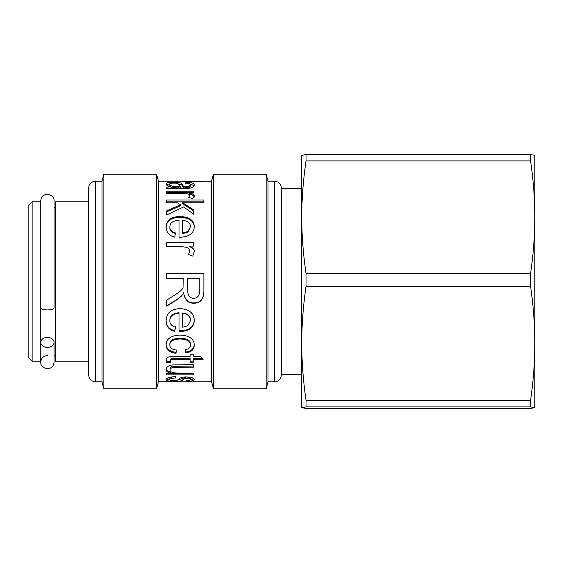 <?xml version="1.0" encoding="UTF-8"?>
<svg xmlns="http://www.w3.org/2000/svg" width="563" height="563" viewBox="0 0 563 563"><rect width="100%" height="100%" fill="white"/><g stroke="black" fill="none" stroke-linecap="round" stroke-linejoin="round"><path stroke-width="0.84" d="M534.85 170.927L534.85 217.156L534.85 155.325L530.578 154.579L306.026 154.579L301.754 155.318L301.754 217.156C301.733 199.541 303.154 180.793 306.026 160.905L530.578 160.905C533.45 180.793 534.878 199.541 534.85 217.156C534.878 234.778 533.45 253.526 530.578 273.407L306.026 273.407C303.154 253.526 301.733 234.778 301.754 217.156L301.754 343.324C301.733 325.47 303.154 306.469 306.026 286.321L306.026 273.407M534.85 407.675L530.578 408.421L306.026 408.421L301.754 407.668L306.026 406.915L530.578 406.915L534.85 407.668L534.85 343.324L534.85 392.073M306.026 286.321L530.578 286.321C533.45 306.469 534.878 325.47 534.85 343.324L534.85 217.156M530.578 160.905L530.578 154.579M306.026 160.905L306.026 154.579M534.85 343.324C534.878 361.179 533.45 380.18 530.578 400.328L306.026 400.328C303.154 380.18 301.733 361.179 301.754 343.324L301.754 407.682M306.026 406.915L306.026 400.328M530.578 406.915L530.578 400.328M530.578 286.321L530.578 273.407M301.754 188.528L281.303 188.528L281.303 374.472L301.754 374.472M281.303 188.528L281.303 375.134C280.712 380.926 275.8 382.115 274.66 381.777L274.66 181.223C278.692 181.617 280.909 183.827 281.303 187.866M274.66 181.223L268.016 181.223L268.016 381.777L274.66 381.777M268.016 181.223L266.151 174.248L266.151 388.751L268.016 381.777M203.757 181.223L211.568 181.223L213.44 174.248L213.44 388.751L266.151 388.751M211.568 181.223L211.568 381.777L213.44 388.751M181.983 181.223L158.442 181.223L158.442 381.777L211.568 381.777M169.85 320.748C169.773 323.824 171.624 325.97 175.403 327.194L174.811 331.354C169.146 330.031 166.247 326.498 166.106 320.748C166.352 313.063 170.962 309.031 179.942 308.644C189.245 309.157 194.017 313.119 194.256 320.516C194.017 327.476 189.344 331.128 180.223 331.48L179.006 331.452L179.006 313.141C172.989 313.767 169.935 316.307 169.85 320.748L169.85 320.227C169.935 315.843 172.989 313.338 179.006 312.725L179.006 313.141M169.85 226.847C169.773 229.676 171.624 231.71 175.403 232.941L174.811 237.136C169.146 235.651 166.247 232.223 166.106 226.847C166.352 220.119 170.962 216.692 179.942 216.558C189.245 216.804 194.017 220.168 194.256 226.629C194.017 233.195 189.344 236.741 180.223 237.262L179.006 237.241L179.006 220.21C172.989 220.675 169.935 222.885 169.85 226.847L169.85 227.572C169.773 230.366 171.624 232.371 175.403 233.589M166.704 202.786L166.704 200.041L203.89 200.041L203.89 202.786L182.686 202.786L193.658 209.922L193.658 214.193L183.651 206.931L166.704 214.975L166.704 210.858L180.477 204.791L177.387 202.786L166.704 202.786M166.704 193.257L166.704 191.181L193.658 191.181L193.658 193.039L189.576 193.039C193.046 193.939 194.601 194.904 194.256 195.938L192.806 198.472L188.556 197.592L189.548 195.804C189.471 194.721 188.338 193.989 186.149 193.623L166.704 193.257M203.89 181.293L193.123 181.779L181.814 181.279M166.704 187.169L170.019 186.867C167.281 185.797 165.972 184.861 166.106 184.052C166.43 182.792 168.999 182.208 173.819 182.292C177.992 182.306 180.561 182.694 181.525 183.461L183.791 186.74L188.922 186.332L190.484 184.826C190.681 183.827 188.971 183.285 185.354 183.2L185.952 182.412C191.483 182.412 194.249 183.271 194.256 184.995C193.996 186.958 192.011 188.049 188.302 188.267L177.985 188.352C171.032 188.316 167.267 188.499 166.704 188.894L166.704 187.169M166.704 246.531L166.704 242.287L193.658 242.287L193.658 246.101L189.576 246.101C193.046 247.889 194.601 249.733 194.256 251.626L192.806 256.123L188.556 254.589L189.548 251.379C189.471 249.367 188.338 247.987 186.149 247.248L180.822 246.531L166.704 246.531M166.704 278.572L166.704 273.653L203.89 273.653L203.89 290.128C203.947 298.981 200.569 303.337 193.742 303.204C188.218 303.295 184.84 299.854 183.622 292.894L181.779 295.814L176.824 299.84L166.704 306.124L166.704 300.121L174.439 295.251C180.392 291.543 183.271 288.798 183.059 287.017L183.228 278.572L166.704 278.572M169.85 344.971C169.801 347.828 172.039 349.524 176.564 350.073L175.973 353.268C169.604 352.445 166.317 349.693 166.106 344.999C166.268 338.82 170.927 335.506 180.083 335.069C189.309 335.478 194.038 338.799 194.256 345.02C194.129 349.56 191.286 352.206 185.72 352.973L185.044 349.778C188.682 349.109 190.505 347.568 190.512 345.168C190.646 341.326 187.205 339.264 180.195 338.989C173.137 339.25 169.688 341.248 169.85 344.971L169.85 344.134C169.688 340.453 173.137 338.483 180.195 338.222L180.195 338.989M170.589 361.038L170.786 362.234L166.732 362.621L166.331 360.538C165.628 357.646 168.379 356.302 174.579 356.492L190.118 356.492L190.118 354.211L193.658 354.211L193.658 356.492L200.322 356.492L203.067 359.447L193.658 359.447L193.658 362.234L190.118 362.234L190.118 359.447L174.326 359.447C171.426 359.37 170.181 359.905 170.589 361.038L170.589 359.989C170.181 358.863 171.426 358.342 174.326 358.413L174.326 359.447M166.704 374.852L166.704 373.29L170.673 373.29C167.626 372.467 166.106 371.214 166.106 369.525C166.437 366.9 168.64 365.359 172.714 364.901L193.658 364.747L193.658 367.203L173.904 367.35C171.405 367.709 170.125 368.582 170.047 369.954C169.935 372.073 172.996 373.121 179.231 373.093L193.658 373.093L193.658 374.852L166.704 374.852M166.106 379.666C166.134 378.076 169.02 377.076 174.755 376.668L175.459 377.991C171.778 378.174 169.906 378.73 169.85 379.659C170.132 380.433 171.567 380.792 174.157 380.743L176.592 380.539L178.126 379.694C179.864 377.766 182.651 376.837 186.487 376.907L192.384 377.801L194.256 379.497C194.165 380.701 191.645 381.271 186.684 381.2L186.093 380.623C188.964 380.602 190.435 380.25 190.512 379.561C190.273 378.646 189.112 378.181 187.029 378.174L184.221 378.765L183.031 379.666C181.589 381.003 178.788 381.552 174.607 381.306C169.4 381.411 166.564 380.862 166.106 379.666M169.871 379.814L166.374 378.92M187.029 376.893L185.438 377.041L183.031 378.364L177.838 379.919M190.512 379.561L190.512 378.259L188.253 376.971M193.975 378.829L190.484 379.736M175.459 376.71C171.778 376.893 169.906 377.442 169.85 378.357L169.85 379.659M183.031 378.364L183.031 379.666M184.221 377.477L184.221 378.765M185.438 377.041L185.438 378.322M186.684 380.609L186.684 381.2M193.658 373.093L193.658 373.621L166.704 373.29M193.658 366.07L173.904 366.21C171.405 366.569 170.125 367.428 170.047 368.786L170.047 369.954M170.673 373.29L170.673 372.073C167.626 371.263 166.106 370.025 166.106 368.357M190.118 359.447L190.118 358.413L174.326 358.413M193.658 361.165L190.118 361.165M202.089 358.413L193.658 358.413L193.658 359.447M170.786 361.165L166.732 361.545L166.331 359.49M166.732 361.545L166.732 362.621M190.512 345.168L190.512 344.331C190.646 340.531 187.205 338.497 180.195 338.222M194.256 344.176C194.129 348.659 191.286 351.27 185.72 352.023L185.227 349.75M176.402 350.052L175.973 352.318C169.604 351.509 166.317 348.786 166.106 344.155M185.72 352.023L185.72 352.973M175.973 352.318L175.973 353.268M166.704 278.615L166.704 276.384M203.89 290.015C203.947 298.749 200.569 303.049 193.742 302.915C188.218 303.007 184.84 299.615 183.622 292.739L181.779 295.624L176.824 299.6L166.704 305.8M166.704 273.752L203.89 273.752M199.781 278.572L187.479 278.572L187.479 289.143C187.592 295.371 189.682 298.397 193.742 298.221C197.514 298.341 199.527 295.702 199.781 290.325L199.781 278.572M188.556 254.948L189.548 251.379M189.576 246.101L189.576 246.573C193.046 248.332 194.601 250.148 194.256 252.02M166.704 242.808L193.658 242.808M166.704 188.894L166.704 188.422L170.019 188.119L170.019 186.867M190.034 183.981L194.136 185.684M177.845 183.777L181.525 184.755L183.791 187.993L188.922 187.592L190.484 186.1L190.484 184.826M166.352 184.741L169.998 183.756M169.681 184.312L169.681 185.6C169.773 186.543 171.208 187.261 173.988 187.761L180.223 188L180.223 186.747L178.492 184.573C177.915 183.468 176.395 182.989 173.932 183.123C171.307 183.095 169.885 183.489 169.681 184.312C169.773 185.269 171.208 185.994 173.988 186.501L180.223 186.747M178.548 187.993L178.548 186.74M185.952 183.235L185.952 182.412M188.922 187.592L188.922 186.332M183.791 187.993L183.791 186.74M181.525 184.755L181.525 183.461M186.205 181.575L199.358 181.223M186.205 181.279L199.154 181.23L199.499 181.596M189.337 197.747L189.548 195.804M189.576 193.039L189.576 194.214C193.046 195.094 194.601 196.051 194.256 197.071M166.704 192.377L193.658 192.377L193.658 193.039M166.704 211.794L180.477 205.812L180.477 204.791M182.686 202.786L182.686 203.827L193.658 210.872M166.704 201.118L203.89 201.118M166.106 227.572C166.352 220.935 170.962 217.55 179.942 217.417C189.245 217.663 194.017 220.977 194.256 227.361M182.743 232.991L182.743 233.638L187.873 232.146L190.512 226.657C190.287 222.941 187.697 220.858 182.743 220.414L182.743 232.991L187.873 231.484L190.512 226.657M194.256 320.002C194.017 326.864 189.344 330.474 180.223 330.819L179.006 330.791M175.403 326.589L174.811 330.692C169.146 329.39 166.247 325.9 166.106 320.227M190.512 320.544L190.512 320.023C190.287 315.906 187.697 313.549 182.743 312.965L182.743 327.244L187.873 325.695L190.512 320.544C190.287 316.364 187.697 313.978 182.743 313.387M174.811 330.692L174.811 331.354M158.442 181.223L156.577 174.248L156.577 388.751L158.442 381.777M101.994 181.223L101.994 381.777L95.358 381.777L95.358 181.223L101.994 181.223L103.866 174.248L103.866 388.751L156.577 388.751M95.358 181.223C91.326 181.617 89.109 183.827 88.715 187.866L88.715 375.134C89.109 379.173 91.326 381.383 95.358 381.777M88.715 361.193L55.378 361.193L55.378 201.807L88.715 201.807M54.048 200.815L54.048 200.815C54.308 197.599 52.169 195.382 47.63 194.179C43.478 194.467 41.19 196.677 40.768 200.815L40.768 307.771A6.643 2.161 -0 0 0 47.412 309.939A6.643 2.161 -0 0 0 54.048 307.771L54.048 200.815L54.048 207.451L55.378 207.451M32.133 201.807L32.133 361.193L28.15 357.209L28.15 205.791L32.133 201.807L40.768 201.807L40.768 362.185C41.162 358.152 43.372 355.943 47.412 355.549M47.412 337.385A6.643 5.011 180 0 1 54.048 342.395A6.643 5.011 180 0 1 47.412 347.413A6.643 5.011 180 0 1 40.768 342.395A6.643 5.011 180 0 1 47.412 337.385M174.607 380.736L174.607 381.306M187.029 376.914L187.029 378.174M173.904 366.21L173.904 367.35M178.717 366.07L178.717 367.203M173.988 187.761L173.988 186.501M184.988 188L184.988 186.747M182.236 185.677L182.236 184.39M173.819 183.123L173.819 182.292M192.975 181.779L192.975 181.37M187.873 232.146L187.873 231.484M179.942 217.417L179.942 216.558M180.223 330.819L180.223 331.48M213.44 174.248L266.151 174.248M103.866 174.248L156.577 174.248M101.994 381.777L103.866 388.751M54.048 342.395L54.048 362.185L54.048 355.549L55.378 355.549M32.133 361.193L40.768 361.193M54.048 362.185L54.048 362.185C53.668 366.182 51.479 368.399 47.482 368.828C42.872 367.885 40.627 365.668 40.768 362.185L40.768 342.395"/></g></svg>
